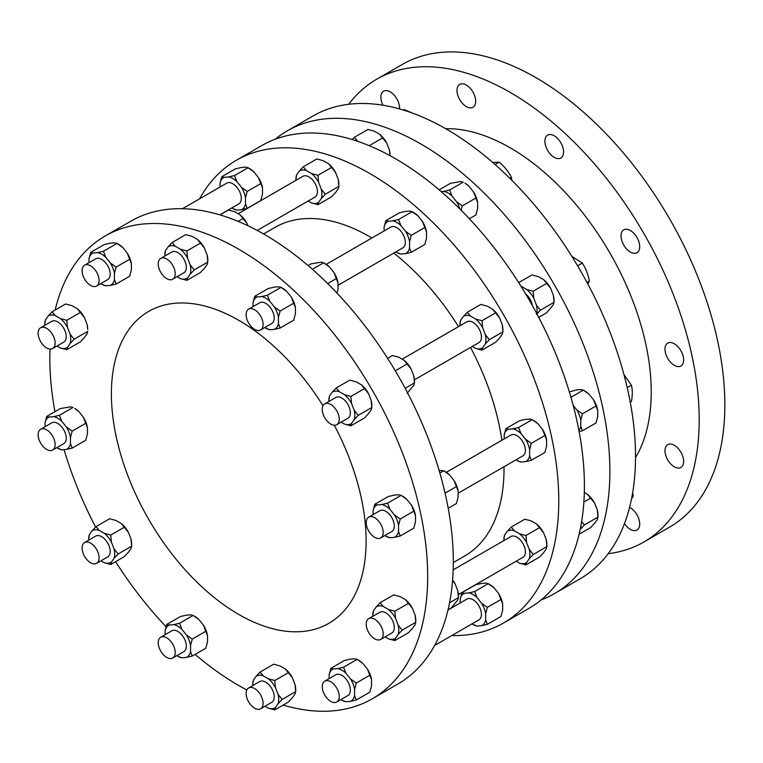 <?xml version="1.0" encoding="UTF-8"?>
<svg xmlns="http://www.w3.org/2000/svg" width="763" height="763" viewBox="0 0 763 763"><rect width="100%" height="100%" fill="white"/><g stroke="black" fill="none" stroke-linecap="round" stroke-linejoin="round"><path stroke-width="1.14" d="M84.426 317.551L77.359 308.757A18.369 10.606 60 0 1 84.426 317.551L87.058 324.342A18.369 10.606 60 0 1 87.716 329.425L87.058 324.342M77.359 308.757L72.094 305.715L65.685 303.979L52.103 311.819L55.117 315.52A18.369 10.606 -120 0 0 48.05 316.159L52.103 311.819M66.791 349.683L60.382 347.938A18.369 10.606 -120 0 0 67.449 347.308L66.791 349.683L80.373 341.834L84.426 337.504L87.058 333.755L87.716 331.39L74.135 339.23L70.082 343.56A18.369 10.606 -120 0 0 70.082 334.146L74.135 339.23M44.759 324.237L45.418 319.897A18.369 10.606 -120 0 0 44.759 324.237A18.369 10.606 -120 0 0 44.788 325.343M60.382 318.562L66.791 320.307L67.449 327.356A18.369 10.606 -120 0 0 60.382 318.562L55.117 315.52M262.501 188.013L258.419 177.502A18.369 10.606 60 0 1 262.501 188.013L262.501 194.098L260.803 200.516L247.212 208.366L241.432 209.711A18.369 10.606 -120 0 0 245.514 203.902L247.212 208.366M234.489 175.576L236.873 181.632A18.369 10.606 -120 0 0 228.719 176.921L234.489 175.576L248.08 167.736L249.778 168.709A18.369 10.606 60 0 1 253.86 171.828L248.08 167.736L245.696 167.116L241.137 167.526L235.357 168.871L221.775 176.711L224.15 177.331A18.369 10.606 -120 0 0 220.078 183.13L221.775 176.711M131.398 263.702L127.316 253.192A18.369 10.606 60 0 1 131.398 263.702L131.398 269.787L129.7 276.206L116.119 284.046L110.339 285.391A18.369 10.606 -120 0 0 114.421 279.592L116.119 284.046M103.396 251.265L105.78 257.322A18.369 10.606 -120 0 0 97.616 252.61L103.396 251.265L116.977 243.416L118.675 244.398A18.369 10.606 60 0 1 122.757 247.517L116.977 243.416L114.603 242.806L110.034 243.216L104.264 244.561L90.673 252.4L93.057 253.011A18.369 10.606 -120 0 0 88.975 258.819L90.673 252.4M241.432 187.307L247.212 191.399L245.514 197.817A18.369 10.606 -120 0 0 241.432 187.307L236.873 181.632M231.847 207.927A18.369 10.606 -120 0 0 232.791 208.518L236.873 210.111L241.432 209.711M232.791 208.518A18.369 10.606 -120 0 0 236.873 210.111M110.339 262.997L116.119 267.088L114.421 273.507A18.369 10.606 -120 0 0 110.339 262.997L105.78 257.322M105.78 285.801L101.698 284.208A18.369 10.606 -120 0 0 105.78 285.801L110.339 285.391M100.745 283.617A18.369 10.606 -120 0 0 101.698 284.208M352.201 139.553L354.385 137.292L357.399 140.993A18.369 10.606 -120 0 0 355.167 140.487M317.961 204.665L311.552 202.929A18.369 10.606 -120 0 0 318.619 202.3L317.961 204.665L331.552 196.825L335.606 192.495L338.238 188.747L338.896 186.372L338.238 179.324A18.369 10.606 60 0 1 338.896 184.417L338.896 186.372L325.305 194.222L321.252 198.552A18.369 10.606 -120 0 0 321.252 189.129L325.305 194.222M331.552 167.44L328.538 163.74A18.369 10.606 60 0 1 335.606 172.533L331.552 167.44L317.961 175.29L318.619 182.338A18.369 10.606 -120 0 0 311.552 173.544L317.961 175.29M328.538 163.74L323.264 160.707L316.855 158.962L303.273 166.811L306.287 170.511A18.369 10.606 -120 0 0 299.22 171.141L303.273 166.811M186.868 280.355L180.459 278.619A18.369 10.606 -120 0 0 187.526 277.98L186.868 280.355L200.45 272.515L204.503 268.175L207.135 264.437L207.794 262.062L207.135 255.014A18.369 10.606 60 0 1 207.794 260.097L207.794 262.062L194.212 269.902L190.159 274.232A18.369 10.606 -120 0 0 190.159 264.818L194.212 269.902M200.45 243.13L197.436 239.429A18.369 10.606 60 0 1 204.503 248.223L200.45 243.13L186.868 250.979L187.526 258.028A18.369 10.606 -120 0 0 180.459 249.234L186.868 250.979M197.436 239.429L192.171 236.387L185.762 234.651L172.18 242.491L175.194 246.191A18.369 10.606 -120 0 0 168.127 246.831L172.18 242.491M247.126 223.616L240.059 214.823A18.369 10.606 60 0 1 247.126 223.616L247.965 225.772M240.059 214.823L234.794 211.78L228.385 210.044L219.973 214.899M389.349 149.815A18.369 10.606 60 0 1 390.007 154.899L389.349 149.815L386.717 143.024L379.65 134.231A18.369 10.606 60 0 1 386.717 143.024M379.65 134.231L374.385 131.188L367.976 129.452L354.385 137.292M295.93 179.219L296.588 174.889A18.369 10.606 -120 0 0 295.93 179.219A18.369 10.606 -120 0 0 295.968 180.335M164.837 254.909L165.485 250.569A18.369 10.606 -120 0 0 164.837 254.909A18.369 10.606 -120 0 0 164.865 256.015M459.889 208.986A18.369 10.606 -120 0 0 456.579 201.747L462.359 205.838L461.071 210.168M449.636 190.016L452.02 196.072A18.369 10.606 -120 0 0 443.856 191.36L449.636 190.016L463.217 182.176L460.842 181.556L450.504 183.311L439.154 189.853M411.238 252.315L405.468 253.659A18.369 10.606 -120 0 0 409.54 247.851L411.238 252.315L424.829 244.465L426.527 238.046L426.527 231.962L422.444 221.451A18.369 10.606 60 0 1 426.527 231.962M398.524 219.525L400.899 225.581A18.369 10.606 -120 0 0 392.745 220.869L398.524 219.525L412.106 211.685L413.804 212.658A18.369 10.606 60 0 1 417.886 215.776L412.106 211.685L409.721 211.065L405.163 211.475L399.383 212.82L385.801 220.66L388.186 221.28A18.369 10.606 -120 0 0 384.104 227.078L385.801 220.66M280.145 328.004L274.365 329.349A18.369 10.606 -120 0 0 278.447 323.541L280.145 328.004L293.726 320.155L295.424 313.736L295.424 307.651L291.352 297.141A18.369 10.606 60 0 1 295.424 307.651M267.422 295.214L269.806 301.271A18.369 10.606 -120 0 0 261.642 296.559L267.422 295.214L281.013 287.374L282.711 288.347A18.369 10.606 60 0 1 286.783 291.466L281.013 287.374L278.629 286.754L274.07 287.165L268.29 288.509L254.699 296.349L257.083 296.969A18.369 10.606 -120 0 0 253.001 302.768L254.699 296.349M337.103 293.211L338.047 289.129L338.047 283.044L333.975 272.534A18.369 10.606 60 0 1 338.047 283.044M312.363 269.272L323.636 262.758L325.334 263.74A18.369 10.606 60 0 1 329.406 266.859L323.636 262.758L321.252 262.148L310.913 263.893L308.061 265.543M469.359 218.752L475.94 214.956L477.638 208.537L477.638 202.453L473.556 191.942A18.369 10.606 60 0 1 477.638 202.453M468.997 186.267L464.915 183.149A18.369 10.606 60 0 1 468.997 186.267L473.556 191.942M405.468 231.256L411.238 235.347L409.54 241.766A18.369 10.606 -120 0 0 405.468 231.256L400.899 225.581M400.899 254.06L396.827 252.467A18.369 10.606 -120 0 0 400.899 254.06L405.468 253.659M395.873 251.876A18.369 10.606 -120 0 0 396.827 252.467M274.365 306.945L280.145 311.037L278.447 317.456A18.369 10.606 -120 0 0 274.365 306.945L269.806 301.271M269.806 329.75L265.724 328.157A18.369 10.606 -120 0 0 269.806 329.75L274.365 329.349M264.78 327.565A18.369 10.606 -120 0 0 265.724 328.157M536.694 313.469A18.369 10.606 -120 0 0 536.399 305.066L540.452 310.159L536.399 314.49M520.614 285.677L521.425 286.449A18.369 10.606 -120 0 0 521.015 286.316M533.108 291.228L533.766 298.276A18.369 10.606 -120 0 0 526.699 289.492L533.108 291.228L546.69 283.388L543.676 279.687A18.369 10.606 60 0 1 550.743 288.471L546.69 283.388M481.987 350.122L475.578 348.376A18.369 10.606 -120 0 0 482.645 347.747L481.987 350.122L495.578 342.272L499.631 337.942L502.264 334.194L502.922 331.829L502.264 324.771A18.369 10.606 60 0 1 502.922 329.864L502.922 331.829L489.331 339.669L485.278 343.999A18.369 10.606 -120 0 0 485.278 334.576L489.331 339.669M495.578 312.897L492.564 309.196A18.369 10.606 60 0 1 499.631 317.99L495.578 312.897L481.987 320.737L482.645 327.794A18.369 10.606 -120 0 0 475.578 319.001L481.987 320.737M492.564 309.196L487.299 306.154L480.89 304.418L467.299 312.258L470.313 315.958A18.369 10.606 -120 0 0 463.246 316.588L467.299 312.258M350.894 425.802L344.485 424.066A18.369 10.606 -120 0 0 351.552 423.436L350.894 425.802L364.476 417.962L368.529 413.632L371.171 409.884L371.819 407.509L371.171 400.461A18.369 10.606 60 0 1 371.819 405.554L371.819 407.509L358.238 415.358L354.185 419.688A18.369 10.606 -120 0 0 354.185 410.265L358.238 415.358M364.476 388.586L361.471 384.886A18.369 10.606 60 0 1 368.529 393.67L364.476 388.586L350.894 396.426L351.552 403.474A18.369 10.606 -120 0 0 344.485 394.69L350.894 396.426M361.471 384.886L356.197 381.843L349.788 380.108L336.206 387.947L339.22 391.648A18.369 10.606 -120 0 0 332.153 392.277L336.206 387.947M407.099 393.355L413.794 385.277L414.452 382.902L413.794 375.854A18.369 10.606 60 0 1 414.452 380.947L414.452 382.902L405.124 388.291M404.094 360.279A18.369 10.606 60 0 1 411.152 369.063L404.094 360.279L398.82 357.237L392.411 355.491L387.575 358.286M538.735 317.36L546.69 312.763L553.375 304.685L554.033 302.31L553.375 295.262A18.369 10.606 60 0 1 554.033 300.355L554.033 302.31L540.452 310.159M543.676 279.687L538.411 276.645L532.002 274.909L518.668 282.606M459.955 324.666L460.614 320.336A18.369 10.606 -120 0 0 459.955 324.666A18.369 10.606 -120 0 0 459.994 325.782M328.863 400.356L329.521 396.026A18.369 10.606 -120 0 0 328.863 400.356A18.369 10.606 -120 0 0 328.891 401.472M578.888 430.418A18.369 10.606 -120 0 0 580.738 426.317L582.436 430.78L579.117 431.61M582.436 413.823L580.738 420.241A18.369 10.606 -120 0 0 576.656 409.721L582.436 413.823L596.017 405.973L593.633 399.917A18.369 10.606 60 0 1 597.715 410.437L596.017 405.973M518.602 427.509L520.976 433.556A18.369 10.606 -120 0 0 512.822 428.854L518.602 427.509L532.183 419.66L533.881 420.642A18.369 10.606 60 0 1 537.963 423.751L532.183 419.66L529.799 419.049L525.24 419.45L519.46 420.794L505.879 428.644L508.263 429.254A18.369 10.606 -120 0 0 504.181 435.063L505.879 428.644M531.315 460.289L525.545 461.634A18.369 10.606 -120 0 0 529.617 455.835L531.315 460.289L544.906 452.449L546.604 446.031L546.604 439.946L542.522 429.435A18.369 10.606 60 0 1 546.604 439.946M400.222 535.979L394.442 537.324A18.369 10.606 -120 0 0 398.524 531.515L400.222 535.979L413.804 528.139L415.501 521.72L415.501 515.635L411.429 505.116A18.369 10.606 60 0 1 415.501 515.635M387.499 503.189L389.883 509.245A18.369 10.606 -120 0 0 381.719 504.534L387.499 503.189L401.09 495.349L402.788 496.331A18.369 10.606 60 0 1 406.86 499.441L401.09 495.349L398.706 494.729L394.147 495.139L388.367 496.484L374.776 504.324L377.16 504.944A18.369 10.606 -120 0 0 373.078 510.752L374.776 504.324M439.85 472.974L443.713 470.742L445.411 471.725A18.369 10.606 60 0 1 449.483 474.834L443.713 470.742L439.078 470.323M448.205 508.282L456.427 503.523L458.124 497.104L458.124 491.029L454.052 480.509A18.369 10.606 60 0 1 458.124 491.029M570.943 397.285L583.294 390.151L584.992 391.133A18.369 10.606 60 0 1 589.074 394.242L583.294 390.151L580.92 389.531L576.351 389.941L569.37 391.982M582.436 430.78L596.017 422.94L597.715 416.522L597.715 410.437M525.545 439.23L531.315 443.332L529.617 449.75A18.369 10.606 -120 0 0 525.545 439.23L520.976 433.556M520.976 462.044L516.904 460.451A18.369 10.606 -120 0 0 520.976 462.044L525.545 461.634M515.95 459.86A18.369 10.606 -120 0 0 516.904 460.451M394.442 514.92L400.222 519.021L398.524 525.44A18.369 10.606 -120 0 0 394.442 514.92L389.883 509.245M389.883 537.734L385.801 536.131A18.369 10.606 -120 0 0 389.883 537.734L394.442 537.324M384.857 535.55A18.369 10.606 -120 0 0 385.801 536.131M581.616 521.739L584.401 524.934L580.347 529.264A18.369 10.606 -120 0 0 581.005 525.259M536.513 523.971A18.369 10.606 60 0 1 543.58 532.765L536.513 523.971L531.248 520.938L524.839 519.193L511.258 527.042L514.262 530.733A18.369 10.606 -120 0 0 507.204 531.372L511.258 527.042M525.945 564.897L519.536 563.161A18.369 10.606 -120 0 0 526.604 562.522L525.945 564.897L539.527 557.057L543.58 552.727L546.213 548.979L546.871 546.604L546.213 539.555A18.369 10.606 60 0 1 546.871 544.639L546.871 546.604L533.289 554.443L529.236 558.783A18.369 10.606 -120 0 0 529.236 549.36L533.289 554.443M394.843 640.586L388.434 638.841A18.369 10.606 -120 0 0 395.501 638.211L394.843 640.586L408.434 632.737L412.487 628.407L415.12 624.659L415.778 622.293L415.12 615.245A18.369 10.606 60 0 1 415.778 620.329L415.778 622.293L402.187 630.133L398.133 634.463A18.369 10.606 -120 0 0 398.133 625.05L402.187 630.133M405.42 599.661A18.369 10.606 60 0 1 412.487 608.454L405.42 599.661L400.146 596.618L393.746 594.882L380.155 602.722L383.169 606.423A18.369 10.606 -120 0 0 376.102 607.062L380.155 602.722M452.621 579.918A18.369 10.606 60 0 1 455.11 583.848L452.583 580.395M448.024 609.885L451.057 608.13L457.743 600.052L458.401 597.687L457.743 590.629A18.369 10.606 60 0 1 458.401 595.722L458.401 597.687L449.56 602.789M579.117 534.195L590.638 527.538L594.692 523.208L597.324 519.46L597.982 517.095L597.324 510.046A18.369 10.606 60 0 1 597.982 515.13L597.982 517.095L584.401 524.934M594.692 503.256L587.624 494.462A18.369 10.606 60 0 1 594.692 503.256L597.324 510.046M519.536 533.776L525.945 535.521L526.604 542.569A18.369 10.606 -120 0 0 519.536 533.776L514.262 530.733M503.904 539.451L504.562 535.121A18.369 10.606 -120 0 0 503.904 539.451A18.369 10.606 -120 0 0 503.942 540.566M372.811 615.14L373.469 610.801A18.369 10.606 -120 0 0 372.811 615.14A18.369 10.606 -120 0 0 372.849 616.246M394.843 611.211L395.501 618.259A18.369 10.606 -120 0 0 388.434 609.465L394.843 611.211L408.434 603.361M474.643 591.535L477.028 597.591A18.369 10.606 -120 0 0 468.873 592.88L474.643 591.535L488.234 583.695L489.932 584.668A18.369 10.606 60 0 1 494.014 587.787L488.234 583.695L485.85 583.075L481.291 583.485L475.511 584.83L461.93 592.67L464.305 593.29A18.369 10.606 -120 0 0 460.232 599.089L461.93 592.67M487.366 624.325L481.587 625.67A18.369 10.606 -120 0 0 485.669 619.861L487.366 624.325L500.957 616.475L502.655 610.057L502.655 603.972L498.573 593.461A18.369 10.606 60 0 1 502.655 603.972M343.55 667.224L345.935 673.281A18.369 10.606 -120 0 0 337.771 668.569L343.55 667.224L357.132 659.375L358.829 660.357A18.369 10.606 60 0 1 362.911 663.476L357.132 659.375L354.757 658.765L350.188 659.165L344.418 660.51L330.827 668.359L333.212 668.97A18.369 10.606 -120 0 0 329.13 674.778L330.827 668.359M356.273 700.005L350.494 701.35A18.369 10.606 -120 0 0 354.576 695.551L356.273 700.005L369.855 692.165L371.552 685.746L371.552 679.661L367.47 669.151A18.369 10.606 60 0 1 371.552 679.661M481.587 603.266L487.366 607.358L485.669 613.776A18.369 10.606 -120 0 0 481.587 603.266L477.028 597.591M477.028 626.07L472.946 624.477A18.369 10.606 -120 0 0 477.028 626.07L481.587 625.67M472.001 623.886A18.369 10.606 -120 0 0 472.946 624.477M345.935 701.76L341.853 700.167A18.369 10.606 -120 0 0 345.935 701.76L350.494 701.35M340.899 699.576A18.369 10.606 -120 0 0 341.853 700.167M356.273 683.047L354.576 689.466A18.369 10.606 -120 0 0 350.494 678.956L356.273 683.047L369.855 675.207M285.343 668.989A18.369 10.606 60 0 1 292.41 677.782L285.343 668.989L280.078 665.946L273.669 664.211L260.078 672.05L263.092 675.751A18.369 10.606 -120 0 0 256.025 676.38L260.078 672.05M274.766 709.914L268.357 708.169A18.369 10.606 -120 0 0 275.424 707.539L274.766 709.914L288.357 702.065L292.41 697.735L295.043 693.987L295.701 691.621L295.043 684.573A18.369 10.606 60 0 1 295.701 689.657L295.701 691.621L282.11 699.461L278.056 703.791A18.369 10.606 -120 0 0 278.056 694.378L282.11 699.461M252.734 684.459L253.392 680.129A18.369 10.606 -120 0 0 252.734 684.459A18.369 10.606 -120 0 0 252.772 685.575M268.357 678.793L274.766 680.539L275.424 687.587A18.369 10.606 -120 0 0 268.357 678.793L263.092 675.751M179.524 623.276L181.899 629.322A18.369 10.606 -120 0 0 173.745 624.62L179.524 623.276L193.106 615.426L194.803 616.409A18.369 10.606 60 0 1 198.885 619.527L193.106 615.426L190.721 614.816L186.162 615.216L180.383 616.561L166.801 624.411L169.186 625.021A18.369 10.606 -120 0 0 165.104 630.829L166.801 624.411M207.526 635.713L203.444 625.202A18.369 10.606 60 0 1 207.526 635.713L207.526 641.797L205.829 648.216L192.247 656.056L186.468 657.401A18.369 10.606 -120 0 0 190.54 651.602L192.247 656.056M181.899 657.811L177.827 656.218A18.369 10.606 -120 0 0 181.899 657.811L186.468 657.401M176.873 655.627A18.369 10.606 -120 0 0 177.827 656.218M186.468 635.007L192.247 639.098L190.54 645.517A18.369 10.606 -120 0 0 186.468 635.007L181.899 629.322M121.317 523.542A18.369 10.606 60 0 1 128.375 532.326L121.317 523.542L116.043 520.5L109.634 518.754L96.052 526.604L99.066 530.304A18.369 10.606 -120 0 0 91.999 530.934L96.052 526.604M110.74 564.458L104.331 562.722A18.369 10.606 -120 0 0 111.398 562.093L110.74 564.458L124.321 556.618L128.375 552.288L131.017 548.54L131.675 546.165L131.017 539.117A18.369 10.606 60 0 1 131.675 544.21L131.675 546.165L118.084 554.014L114.03 558.344A18.369 10.606 -120 0 0 114.03 548.921L118.084 554.014M88.708 539.012L89.366 534.682A18.369 10.606 -120 0 0 88.708 539.012A18.369 10.606 -120 0 0 88.737 540.128M104.331 533.347L110.74 535.082L111.398 542.131A18.369 10.606 -120 0 0 104.331 533.347L99.066 530.304M67.449 347.308L70.082 343.56M80.373 312.458L66.791 320.307M70.082 334.146L67.449 327.356M57.034 346.011L60.382 347.938M48.05 316.159L45.418 319.897M52.647 348.548L63.749 342.129A12.008 6.934 -120 0 0 61.994 325.696A12.008 6.934 -120 0 0 51.741 321.337L40.639 327.747A12.008 6.934 -120 0 0 40.639 341.614A12.008 6.934 -120 0 0 52.647 348.548A12.008 6.934 -120 0 0 50.883 332.105A12.008 6.934 -120 0 0 40.639 327.747M260.803 183.559L247.212 191.399M245.514 203.902L245.514 197.817M253.86 171.828L258.419 177.502M228.719 176.921L224.15 177.331M220.078 183.13L220.078 186.992M219.839 214.861L238.8 203.912A12.008 6.934 -120 0 0 240.145 192.858A12.008 6.934 -120 0 0 226.792 183.12L182.462 208.709M129.7 259.248L116.119 267.088M114.421 279.592L114.421 273.507M122.757 247.517L127.316 253.192M97.616 252.61L93.057 253.011M88.975 258.819L88.975 262.682M96.596 286.02L107.697 279.601A12.008 6.934 -120 0 0 109.052 268.547A12.008 6.934 -120 0 0 95.69 258.81L84.588 265.219A12.008 6.934 -120 0 0 84.588 279.086A12.008 6.934 -120 0 0 96.596 286.02A12.008 6.934 -120 0 0 97.941 274.957A12.008 6.934 -120 0 0 84.588 265.219M358.391 141.575L357.399 140.993M238.123 221.384L243.073 218.523M382.664 137.931L369.225 145.695M308.204 200.993L311.552 202.929M318.619 202.3L321.252 198.552M321.252 189.129L318.619 182.338M335.606 172.533L338.238 179.324M311.552 173.544L306.287 170.511M299.22 171.141L296.588 174.889M257.207 230.436L314.928 197.112A12.008 6.934 -120 0 0 317.408 191.618A12.008 6.934 -120 0 0 312.172 179.534A12.008 6.934 -120 0 0 302.921 176.32L238.142 213.716M177.111 276.683L180.459 278.619M187.526 277.98L190.159 274.232M190.159 264.818L187.526 258.028M204.503 248.223L207.135 255.014M180.459 249.234L175.194 246.191M168.127 246.831L165.485 250.569M172.724 279.22L183.826 272.801A12.008 6.934 -120 0 0 186.315 267.308A12.008 6.934 -120 0 0 181.069 255.224A12.008 6.934 -120 0 0 171.818 252.009L160.716 258.419A12.008 6.934 -120 0 0 160.716 272.286A12.008 6.934 -120 0 0 172.724 279.22A12.008 6.934 -120 0 0 175.204 273.717A12.008 6.934 -120 0 0 169.968 261.633A12.008 6.934 -120 0 0 160.716 258.419M443.856 191.36L441.186 191.599M456.579 201.747L452.02 196.072M327.699 283.588L336.349 278.59M329.406 266.859L333.975 272.534M475.94 197.998L462.359 205.838M424.829 227.508L411.238 235.347M409.54 247.851L409.54 241.766M417.886 215.776L422.444 221.451M392.745 220.869L388.186 221.28M384.104 227.078L384.104 230.951M338.047 285.267L402.826 247.87A12.008 6.934 -120 0 0 404.18 246.611A12.008 6.934 -120 0 0 401.996 232.677A12.008 6.934 -120 0 0 390.818 227.069L326.278 264.332M293.726 303.197L280.145 311.037M278.447 323.541L278.447 317.456M253.001 302.768L253.001 306.631M261.642 296.559L257.083 296.969M260.622 329.969L271.733 323.55A12.008 6.934 -120 0 0 273.078 322.301A12.008 6.934 -120 0 0 270.894 308.357A12.008 6.934 -120 0 0 259.725 302.758L248.614 309.168A12.008 6.934 -120 0 0 248.614 323.035A12.008 6.934 -120 0 0 260.622 329.969A12.008 6.934 -120 0 0 261.976 328.71A12.008 6.934 -120 0 0 259.792 314.776A12.008 6.934 -120 0 0 248.614 309.168M286.783 291.466L291.352 297.141M526.699 289.492L521.425 286.449M536.399 305.066L533.766 298.276M532.402 305.601A12.008 6.934 -120 0 0 525.678 293.965M395.272 370.808L407.099 363.98M411.152 369.063L413.794 375.854M472.24 346.45L475.578 348.376M482.645 347.747L485.278 343.999M485.278 334.576L482.645 327.794M499.631 317.99L502.264 324.771M475.578 319.001L470.313 315.958M463.246 316.588L460.614 320.336M414.414 379.831L478.954 342.568A12.008 6.934 -120 0 0 478.954 328.7A12.008 6.934 -120 0 0 466.946 321.767L402.168 359.163M341.137 422.13L344.485 424.066M351.552 423.436L354.185 419.688M332.153 392.277L329.521 396.026M354.185 410.265L351.552 403.474M344.485 394.69L339.22 391.648M336.75 424.667L347.852 418.258A12.008 6.934 -120 0 0 347.852 404.39A12.008 6.934 -120 0 0 335.844 397.456L324.742 403.865A12.008 6.934 -120 0 0 324.008 416.35A12.008 6.934 -120 0 0 334.995 425.21A12.008 6.934 -120 0 0 336.75 424.667A12.008 6.934 -120 0 0 336.75 410.799A12.008 6.934 -120 0 0 324.742 403.865M368.529 393.67L371.171 400.461M576.656 409.721L573.194 405.42M580.738 426.317L580.738 420.241M445.067 493.127L456.427 486.565M449.483 474.834L454.052 480.509M504.181 435.063L504.181 438.925M544.906 435.482L531.315 443.332M529.617 455.835L529.617 449.75M512.822 428.854L508.263 429.254M458.124 493.241L522.903 455.845A12.008 6.934 -120 0 0 522.903 441.977A12.008 6.934 -120 0 0 510.895 435.044L446.355 472.307M537.963 423.751L542.522 429.435M373.078 510.752L373.078 514.615M381.719 504.534L377.16 504.944M398.524 531.515L398.524 525.44M380.699 537.944L391.81 531.534A12.008 6.934 -120 0 0 391.81 517.667A12.008 6.934 -120 0 0 379.802 510.733L368.691 517.152A12.008 6.934 -120 0 0 366.85 526.766A12.008 6.934 -120 0 0 374.7 537.352A12.008 6.934 -120 0 0 380.699 537.944A12.008 6.934 -120 0 0 380.699 524.076A12.008 6.934 -120 0 0 368.691 517.152M413.804 511.172L400.222 519.021M455.11 583.848L457.743 590.629M590.638 498.163L583.876 502.073M584.324 492.555L587.624 494.462M507.204 531.372L504.562 535.121M516.189 561.225L519.536 563.161M526.604 562.522L529.236 558.783M529.236 549.36L526.604 542.569M458.363 594.606L522.903 557.343A12.008 6.934 -120 0 0 522.903 543.485A12.008 6.934 -120 0 0 510.895 536.551L453.184 569.875M539.527 527.672L525.945 535.521M543.58 532.765L546.213 539.555M376.102 607.062L373.469 610.801M385.086 636.914L388.434 638.841M388.434 609.465L383.169 606.423M395.501 638.211L398.133 634.463M398.133 625.05L395.501 618.259M380.699 639.451L391.81 633.032A12.008 6.934 -120 0 0 391.81 619.165A12.008 6.934 -120 0 0 379.802 612.241L368.691 618.65A12.008 6.934 -120 0 0 370.456 635.083A12.008 6.934 -120 0 0 380.699 639.451A12.008 6.934 -120 0 0 380.699 625.584A12.008 6.934 -120 0 0 368.691 618.65M468.873 592.88L464.305 593.29M460.232 599.089L460.232 602.951M485.669 619.861L485.669 613.776M434.624 645.469L478.954 619.871A12.008 6.934 -120 0 0 478.954 606.013A12.008 6.934 -120 0 0 466.946 599.079L447.986 610.019M494.014 587.787L498.573 593.461M500.957 599.518L487.366 607.358M337.771 668.569L333.212 668.97M329.13 674.778L329.13 678.641M350.494 678.956L345.935 673.281M354.576 695.551L354.576 689.466M336.75 701.979L347.852 695.56A12.008 6.934 -120 0 0 347.852 681.693A12.008 6.934 -120 0 0 335.844 674.769L324.742 681.178A12.008 6.934 -120 0 0 323.388 692.232A12.008 6.934 -120 0 0 336.75 701.979A12.008 6.934 -120 0 0 336.75 688.112A12.008 6.934 -120 0 0 324.742 681.178M288.357 672.689L274.766 680.539M256.025 676.38L253.392 680.129M278.056 694.378L275.424 687.587M265.009 706.242L268.357 708.169M275.424 707.539L278.056 703.791M260.622 708.77L271.733 702.361A12.008 6.934 -120 0 0 271.733 688.493A12.008 6.934 -120 0 0 259.725 681.569L248.614 687.978A12.008 6.934 -120 0 0 246.125 693.472A12.008 6.934 -120 0 0 251.37 705.556A12.008 6.934 -120 0 0 260.622 708.77A12.008 6.934 -120 0 0 260.622 694.912A12.008 6.934 -120 0 0 248.614 687.978M198.885 619.527L203.444 625.202M205.829 631.249L192.247 639.098M173.745 624.62L169.186 625.021M165.104 630.829L165.104 634.692M190.54 651.602L190.54 645.517M172.724 658.021L183.826 651.612A12.008 6.934 -120 0 0 183.826 637.744A12.008 6.934 -120 0 0 171.818 630.81L160.716 637.229A12.008 6.934 -120 0 0 159.362 638.478A12.008 6.934 -120 0 0 161.546 652.422A12.008 6.934 -120 0 0 172.724 658.021A12.008 6.934 -120 0 0 172.724 644.163A12.008 6.934 -120 0 0 160.716 637.229M283.178 705.06A267.174 154.25 -120 0 0 372.344 698.755L397.981 683.953A267.174 154.25 -120 0 0 453.317 561.644A267.174 154.25 -120 0 0 336.693 292.773A267.174 154.25 -120 0 0 130.816 221.194L105.17 236.005A267.174 154.25 -120 0 0 55.136 310.074M451.791 635.56A267.174 154.25 -120 0 0 503.437 623.066A267.174 154.25 -120 0 0 558.774 500.766A267.174 154.25 -120 0 0 442.149 231.895A267.174 154.25 -120 0 0 236.272 160.316A267.174 154.25 -120 0 0 199.629 198.8M453.317 562.579L464.715 555.998A189.72 109.538 -120 0 0 504.009 469.14A189.72 109.538 -120 0 0 503.99 466.765M501.854 440.27A189.72 109.538 -120 0 0 470.523 347.432M458.515 326.631A189.72 109.538 -120 0 0 393.784 253.087M371.905 237.989A189.72 109.538 -120 0 0 274.995 227.384L263.597 233.964M372.344 698.755A267.174 154.25 -120 0 0 427.671 576.447A267.174 154.25 -120 0 0 311.056 307.584A267.174 154.25 -120 0 0 105.17 236.005M50.015 349.092A267.174 154.25 -120 0 0 49.833 358.305A267.174 154.25 -120 0 0 54.955 411.677M64.082 449.626A267.174 154.25 -120 0 0 95.594 527.061M115.585 561.663A267.174 154.25 -120 0 0 166.048 626.747M195.099 654.416A267.174 154.25 -120 0 0 246.831 689.981M406.86 499.441L411.429 505.116M362.911 663.476L367.47 669.151M45.027 422.845L46.724 416.426L60.306 408.587L70.644 406.832L73.029 407.452L59.447 415.291L61.822 421.348A18.369 10.606 -120 0 0 53.668 416.636L49.109 417.046A18.369 10.606 -120 0 0 45.027 422.845L45.027 426.717M78.808 411.543L74.726 408.434A18.369 10.606 60 0 1 78.808 411.543L83.367 417.218A18.369 10.606 60 0 1 87.449 427.738L87.449 433.813L85.752 440.232L72.17 448.081L66.391 449.426A18.369 10.606 -120 0 0 70.463 443.618L70.463 437.533A18.369 10.606 -120 0 0 66.391 427.022L61.822 421.348M323.016 405.744A180.116 103.987 -120 0 0 148.699 311.399A180.116 103.987 -120 0 0 111.398 393.851A180.116 103.987 -120 0 0 190.016 575.111A180.116 103.987 -120 0 0 328.815 623.361A180.116 103.987 -120 0 0 366.116 540.91A180.116 103.987 -120 0 0 334.261 425.22M128.375 532.326L131.017 539.117M292.41 677.782L295.043 684.573M412.487 608.454L415.12 615.245M541.205 599.861A267.174 154.25 -120 0 0 554.548 593.557A267.174 154.25 -120 0 0 609.885 471.257A267.174 154.25 -120 0 0 493.26 202.386A267.174 154.25 -120 0 0 287.384 130.807A267.174 154.25 -120 0 0 275.252 139.209M589.074 394.242L593.633 399.917M550.743 288.471L553.375 295.262M124.321 527.243L110.74 535.082M114.03 548.921L111.398 542.131M91.999 530.934L89.366 534.682M111.398 562.093L114.03 558.344M100.983 560.786L104.331 562.722M96.596 563.323L107.697 556.914A12.008 6.934 -120 0 0 108.432 544.429A12.008 6.934 -120 0 0 97.454 535.569A12.008 6.934 -120 0 0 95.69 536.112L84.588 542.522A12.008 6.934 -120 0 0 84.588 556.389A12.008 6.934 -120 0 0 96.596 563.323A12.008 6.934 -120 0 0 97.33 550.848A12.008 6.934 -120 0 0 86.343 541.978A12.008 6.934 -120 0 0 84.588 542.522M503.437 623.066L529.083 608.264A267.174 154.25 -120 0 0 584.41 485.955A267.174 154.25 -120 0 0 467.795 217.093A267.174 154.25 -120 0 0 261.909 145.514L236.272 160.316M554.548 593.557L580.195 578.755A267.174 154.25 -120 0 0 635.531 456.446A267.174 154.25 -120 0 0 518.907 187.574A267.174 154.25 -120 0 0 313.021 115.995L287.384 130.807M635.522 457.59A199.324 115.079 -120 0 0 651.24 391.982A199.324 115.079 -120 0 0 445.621 128.67M608.187 553.7A267.174 154.25 -120 0 0 643.877 541.988A267.174 154.25 -120 0 0 699.204 419.679A267.174 154.25 -120 0 0 582.589 150.816A267.174 154.25 -120 0 0 376.703 79.238A267.174 154.25 -120 0 0 348.71 104.283M678.984 347.918A13.209 7.63 60 0 1 680.92 366.002A13.209 7.63 60 0 1 667.711 358.372A13.209 7.63 60 0 1 667.711 343.121A13.209 7.63 60 0 1 678.984 347.918M682.408 455.339A13.209 7.63 60 0 1 680.92 467.5A13.209 7.63 60 0 1 667.711 459.879A13.209 7.63 60 0 1 667.711 444.629A13.209 7.63 60 0 1 682.408 455.339M629.561 507.385A13.209 7.63 60 0 1 639.709 523.981A13.209 7.63 60 0 1 636.971 530.027A13.209 7.63 60 0 1 624.487 523.571M382.959 105.237A13.209 7.63 60 0 1 380.871 97.244A13.209 7.63 60 0 1 383.608 91.198A13.209 7.63 60 0 1 394.156 95.127A13.209 7.63 60 0 1 399.516 108.928M458.248 85.771A13.209 7.63 60 0 1 459.736 84.397A13.209 7.63 60 0 1 472.946 92.018A13.209 7.63 60 0 1 472.946 107.268A13.209 7.63 60 0 1 460.652 101.107A13.209 7.63 60 0 1 458.248 85.771M549.57 134.546A13.209 7.63 60 0 1 561.654 144.293A13.209 7.63 60 0 1 560.843 158.017A13.209 7.63 60 0 1 547.634 150.397A13.209 7.63 60 0 1 547.634 135.146A13.209 7.63 60 0 1 549.57 134.546M630.362 230.502A13.209 7.63 60 0 1 638.993 242.138A13.209 7.63 60 0 1 636.971 252.725A13.209 7.63 60 0 1 623.762 245.095A13.209 7.63 60 0 1 623.762 229.844A13.209 7.63 60 0 1 630.362 230.502M643.877 541.988L669.513 527.185A267.174 154.25 -120 0 0 724.85 404.876A267.174 154.25 -120 0 0 608.225 136.005A267.174 154.25 -120 0 0 402.349 64.426L376.703 79.238M46.638 429.846A12.008 6.934 -120 0 0 40.639 429.245A12.008 6.934 -120 0 0 40.639 443.112A12.008 6.934 -120 0 0 52.647 450.046A12.008 6.934 -120 0 0 54.488 440.423A12.008 6.934 -120 0 0 46.638 429.846M52.647 450.046L63.749 443.637A12.008 6.934 -120 0 0 65.589 434.013A12.008 6.934 -120 0 0 57.75 423.427A12.008 6.934 -120 0 0 51.741 422.836L40.639 429.245M87.449 427.738L85.752 423.274L72.17 431.114L70.463 437.533M70.463 443.618L72.17 448.081M66.391 427.022L72.17 431.114M85.752 423.274L83.367 417.218M56.796 447.643A18.369 10.606 -120 0 0 57.75 448.234L61.822 449.827L66.391 449.426M57.75 448.234A18.369 10.606 -120 0 0 61.822 449.827M46.724 416.426L49.109 417.046M53.668 416.636L59.447 415.291M631.945 496.684L633.29 495.902L632.632 492.812M631.44 499.231L633.29 495.902M627.215 387.671L631.411 385.248L623.953 374.595M630.228 402.082L631.411 401.395C632.594 395.329 632.594 389.95 631.411 385.248M577.61 265.829L582.341 263.101L571.869 256.397M587.005 282.472L589.332 281.127C588.178 274.442 585.85 268.433 582.341 263.101M495.13 164.56L499.221 162.195L492.64 162.376M509.722 178.199L511.334 177.264C508.473 171.561 504.438 166.544 499.221 162.195M403.446 110.082L404.323 109.567L411.734 112.848M587.796 283.95L589.332 281.127M511.906 180.373L511.334 177.264"/></g></svg>
